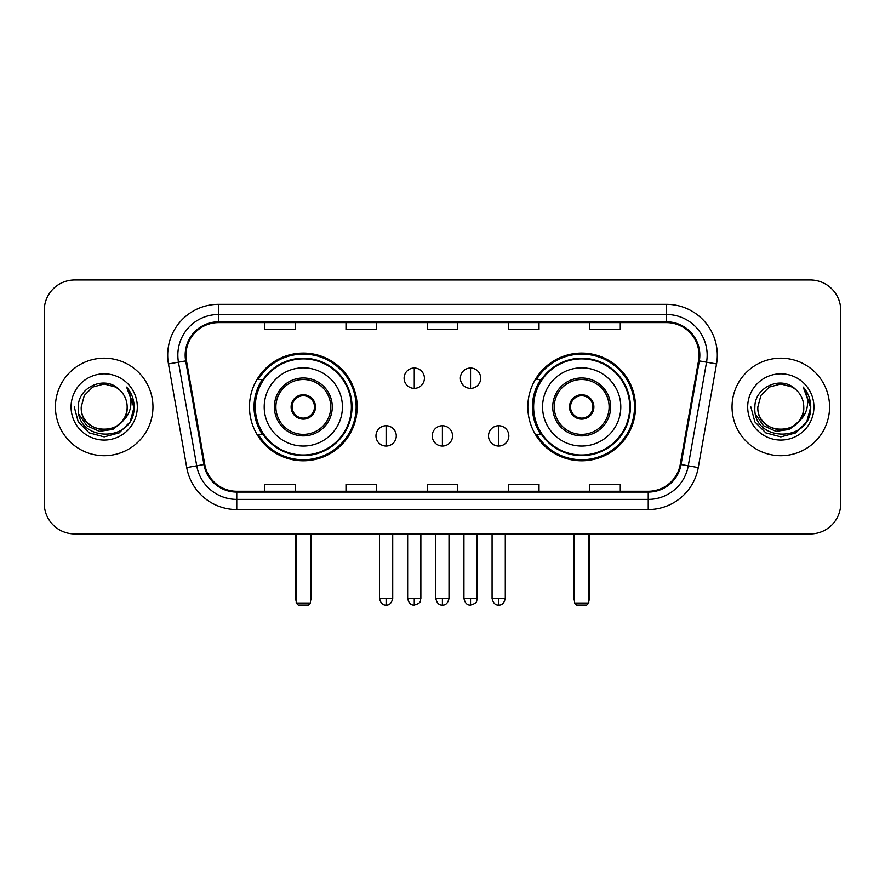 <?xml version="1.0" encoding="UTF-8"?>
<svg xmlns="http://www.w3.org/2000/svg" width="885" height="885" viewBox="0 0 885 885"><rect width="100%" height="100%" fill="white"/><g stroke="black" fill="none" stroke-linecap="round" stroke-linejoin="round"><path stroke-width="1.33" d="M527.836 406.945A53.841 53.841 0 0 0 581.688 460.786A53.841 53.841 0 0 0 635.53 406.945A53.841 53.841 0 0 0 581.688 353.093A53.841 53.841 0 0 0 527.836 406.945M249.47 406.945A53.841 53.841 0 0 0 303.312 460.786A53.841 53.841 0 0 0 357.164 406.945A53.841 53.841 0 0 0 303.312 353.093A53.841 53.841 0 0 0 249.47 406.945M262.38 434.369A49.272 49.272 0 0 1 262.38 379.51M540.757 434.369A49.272 49.272 0 0 1 540.757 379.51M44.25 310.425L44.25 503.454A30.477 30.477 0 0 0 74.727 533.932L810.273 533.932A30.477 30.477 0 0 0 840.75 503.454L840.75 310.425A30.477 30.477 0 0 0 810.273 279.948L74.727 279.948A30.477 30.477 0 0 0 44.25 310.425L44.25 503.454M55.423 406.945A48.763 48.763 0 0 0 104.187 455.709A48.763 48.763 0 0 0 152.961 406.945A48.763 48.763 0 0 0 104.187 358.182A48.763 48.763 0 0 0 55.423 406.945A48.763 48.763 0 0 0 104.187 455.709A48.763 48.763 0 0 0 152.961 406.945A48.763 48.763 0 0 0 104.187 358.182A48.763 48.763 0 0 0 55.423 406.945M732.039 406.945A48.763 48.763 0 0 0 780.813 455.709A48.763 48.763 0 0 0 829.577 406.945A48.763 48.763 0 0 0 780.813 358.182A48.763 48.763 0 0 0 732.039 406.945A48.763 48.763 0 0 0 780.813 455.709A48.763 48.763 0 0 0 829.577 406.945A48.763 48.763 0 0 0 780.813 358.182A48.763 48.763 0 0 0 732.039 406.945M185.972 355.128A32.513 32.513 0 0 1 218.484 322.616L666.516 322.616A32.513 32.513 0 0 1 698.531 360.77L680.255 464.404A32.513 32.513 0 0 1 648.24 491.263L236.76 491.263A32.513 32.513 0 0 1 204.745 464.404L186.469 360.77A32.513 32.513 0 0 1 185.972 355.128M185.164 355.128A33.32 33.32 0 0 0 185.673 360.914L203.937 464.536A33.32 33.32 0 0 0 236.76 492.082L648.24 492.082A33.32 33.32 0 0 0 681.063 464.536L699.327 360.914A33.32 33.32 0 0 0 666.516 321.808L218.484 321.808A33.32 33.32 0 0 0 185.164 355.128M168.46 363.945A50.799 50.799 0 0 1 218.484 304.329L666.516 304.329A50.799 50.799 0 0 1 716.54 363.945L698.265 467.579A50.799 50.799 0 0 1 648.24 509.55L236.76 509.55A50.799 50.799 0 0 1 186.735 467.579L168.46 363.945L178.46 362.186A40.633 40.633 0 0 1 218.484 314.496L666.516 314.496A40.633 40.633 0 0 1 706.54 362.186L688.264 465.809A40.633 40.633 0 0 1 648.24 499.394L236.76 499.394A40.633 40.633 0 0 1 196.736 465.809L178.46 362.186A40.633 40.633 0 0 1 177.852 355.128M810.273 279.948L74.727 279.948M74.727 533.932L810.273 533.932M840.75 503.454L840.75 310.425M681.063 464.536L688.264 465.809L706.54 362.186L716.54 363.945M427.256 322.616L427.256 329.497L457.744 329.497L457.744 322.616M345.991 322.616L345.991 329.497L376.468 329.497L376.468 322.616M264.715 322.616L264.715 329.497L295.192 329.497L295.192 322.616M508.532 322.616L508.532 329.497L539.009 329.497L539.009 322.616M589.808 322.616L589.808 329.497L620.285 329.497L620.285 322.616M457.744 491.263L457.744 484.383L427.256 484.383L427.256 491.263M376.468 491.263L376.468 484.383L345.991 484.383L345.991 491.263M295.192 491.263L295.192 484.383L264.715 484.383L264.715 491.263M539.009 491.263L539.009 484.383L508.532 484.383L508.532 491.263M620.285 491.263L620.285 484.383L589.808 484.383L589.808 491.263M121.787 421.691C109.596 438.163 80.037 427.632 81.232 406.945C79.827 436.559 128.557 436.559 127.152 406.945C128.557 436.559 79.827 436.559 81.232 406.945L84.307 395.462L92.715 387.055L104.187 383.979L115.669 387.055L119.232 389.599C105.138 374.831 78.013 386.988 78.267 406.945C75.69 442.389 133.159 443.319 134.089 408.66L134.133 406.945C134.044 399.412 131.544 392.796 126.621 387.099C130.361 393.25 131.688 399.865 130.582 406.945C129.509 412.963 126.577 417.886 121.787 421.691A22.966 22.966 0 0 0 127.152 406.945C128.557 436.559 79.827 436.559 81.232 406.945L84.307 395.462L92.715 387.055M127.152 406.945A22.966 22.966 0 0 0 119.232 389.599M123.247 420.463L112.882 429.435L99.297 431.327L86.796 425.674L78.986 414.39M71.065 406.945A33.121 33.121 0 0 0 104.187 440.066A33.121 33.121 0 0 0 137.308 406.945A33.121 33.121 0 0 0 104.187 373.824A33.121 33.121 0 0 0 71.065 406.945M126.621 387.099L134.122 407.808L132.728 397.874L134.122 407.808L132.728 397.874L134.122 407.808L126.843 387.353L134.122 407.808L126.843 387.353L134.133 406.945L130.128 421.913L119.165 432.876L104.187 436.891L89.219 432.876L78.256 421.913L74.252 406.945M126.843 387.353L134.122 407.83M264.206 406.945A39.117 39.117 0 0 1 303.312 367.828A39.117 39.117 0 0 1 342.429 406.945A39.117 39.117 0 0 1 303.312 446.051A39.117 39.117 0 0 1 264.206 406.945A39.117 39.117 0 0 0 303.312 446.051A39.117 39.117 0 0 0 342.429 406.945M275.888 406.945A27.435 27.435 0 0 0 303.312 434.369A27.435 27.435 0 0 0 330.747 406.945A27.435 27.435 0 0 0 303.312 379.51A27.435 27.435 0 0 0 275.888 406.945M263 379.51A48.763 48.763 0 0 0 263 434.369M351.367 406.945A48.055 48.055 0 0 0 303.312 358.89A48.055 48.055 0 0 0 255.256 406.945A48.055 48.055 0 0 0 303.312 455.001A48.055 48.055 0 0 0 351.367 406.945M291.121 406.945A12.191 12.191 0 0 0 303.312 419.136A12.191 12.191 0 0 0 315.502 406.945A12.191 12.191 0 0 0 303.312 394.754A12.191 12.191 0 0 0 291.121 406.945M356.146 406.945A52.834 52.834 0 0 1 258.166 434.369L263.066 434.369A48.708 48.708 0 0 0 335.548 443.462A48.708 48.708 0 0 0 335.548 370.417A48.708 48.708 0 0 0 263.066 379.51L258.166 379.51A52.834 52.834 0 0 1 356.146 406.945M291.508 403.892L291.928 403.892A11.793 11.793 0 0 1 314.706 403.892L314.064 403.892A11.173 11.173 0 0 1 303.312 418.118A11.173 11.173 0 0 1 292.559 403.892A11.173 11.173 0 0 1 314.064 403.892L315.115 403.892M291.928 403.892L292.559 403.892L291.928 403.892M315.115 409.987L314.706 409.987A11.793 11.793 0 0 1 291.928 409.987L291.508 409.987M314.706 409.987L314.064 409.987L314.706 409.987M296.209 533.932L296.209 603.017L310.425 603.017L310.425 533.932M296.209 603.017L298.234 605.052L308.4 605.052L310.425 603.017M542.571 406.945A39.117 39.117 0 0 1 581.688 367.828A39.117 39.117 0 0 1 620.794 406.945A39.117 39.117 0 0 1 581.688 446.051A39.117 39.117 0 0 1 542.571 406.945A39.117 39.117 0 0 0 581.688 446.051A39.117 39.117 0 0 0 620.794 406.945M554.253 406.945A27.435 27.435 0 0 0 581.688 434.369A27.435 27.435 0 0 0 609.112 406.945A27.435 27.435 0 0 0 581.688 379.51A27.435 27.435 0 0 0 554.253 406.945M541.366 379.51A48.763 48.763 0 0 0 541.366 434.369M629.744 406.945A48.055 48.055 0 0 0 581.688 358.89A48.055 48.055 0 0 0 533.633 406.945A48.055 48.055 0 0 0 581.688 455.001A48.055 48.055 0 0 0 629.744 406.945M569.497 406.945A12.191 12.191 0 0 0 581.688 419.136A12.191 12.191 0 0 0 593.879 406.945A12.191 12.191 0 0 0 581.688 394.754A12.191 12.191 0 0 0 569.497 406.945M634.512 406.945A52.834 52.834 0 0 1 536.531 434.369L541.432 434.369A48.708 48.708 0 0 0 613.913 443.462A48.708 48.708 0 0 0 613.913 370.417A48.708 48.708 0 0 0 541.432 379.51L536.531 379.51A52.834 52.834 0 0 1 634.512 406.945M569.885 403.892L570.294 403.892A11.793 11.793 0 0 1 593.072 403.892L592.441 403.892A11.173 11.173 0 0 1 581.688 418.118A11.173 11.173 0 0 1 570.936 403.892A11.173 11.173 0 0 1 592.441 403.892L593.492 403.892M570.294 403.892L570.936 403.892L570.294 403.892M593.492 409.987L593.072 409.987A11.793 11.793 0 0 1 570.294 409.987L569.885 409.987M593.072 409.987L592.441 409.987L593.072 409.987M574.575 533.932L574.575 603.017L588.79 603.017L588.79 533.932M574.575 603.017L576.6 605.052L586.766 605.052L588.79 603.017M414.257 368.027A10.155 10.155 0 0 0 404.102 378.194A10.155 10.155 0 0 0 414.257 388.349A10.155 10.155 0 0 0 424.413 378.194A10.155 10.155 0 0 0 414.257 368.027L414.257 388.349A10.155 10.155 0 0 0 424.413 378.194A10.155 10.155 0 0 0 414.257 368.027M470.543 368.027A10.155 10.155 0 0 0 460.377 378.194A10.155 10.155 0 0 0 470.543 388.349A10.155 10.155 0 0 0 480.699 378.194A10.155 10.155 0 0 0 470.543 368.027L470.543 388.349A10.155 10.155 0 0 0 480.699 378.194A10.155 10.155 0 0 0 470.543 368.027M386.114 425.74A10.155 10.155 0 0 0 375.959 435.896A10.155 10.155 0 0 0 386.114 446.051A10.155 10.155 0 0 0 396.27 435.896A10.155 10.155 0 0 0 386.114 425.74L386.114 446.051A10.155 10.155 0 0 0 396.27 435.896A10.155 10.155 0 0 0 386.114 425.74M442.4 425.74A10.155 10.155 0 0 0 432.234 435.896A10.155 10.155 0 0 0 442.4 446.051A10.155 10.155 0 0 0 452.556 435.896A10.155 10.155 0 0 0 442.4 425.74L442.4 446.051A10.155 10.155 0 0 0 452.556 435.896A10.155 10.155 0 0 0 442.4 425.74M498.686 425.74A10.155 10.155 0 0 0 488.52 435.896A10.155 10.155 0 0 0 498.686 446.051A10.155 10.155 0 0 0 508.842 435.896A10.155 10.155 0 0 0 498.686 425.74L498.686 446.051A10.155 10.155 0 0 0 508.842 435.896A10.155 10.155 0 0 0 498.686 425.74M803.768 406.945C805.173 436.559 756.443 436.559 757.848 406.945L760.923 395.462L769.331 387.055L780.813 383.979L792.285 387.055L795.847 389.599C781.765 374.831 754.628 386.988 754.883 406.945C752.305 442.389 809.775 443.319 810.704 408.66L810.748 406.945C810.671 399.412 808.16 392.796 803.237 387.099C806.987 393.25 808.304 399.865 807.197 406.945C806.124 412.963 803.193 417.886 798.403 421.691A22.966 22.966 0 0 0 803.768 406.945C805.173 436.559 756.443 436.559 757.848 406.945C756.443 436.559 805.173 436.559 803.768 406.945A22.966 22.966 0 0 0 795.847 389.599M798.403 421.691C786.212 438.163 756.653 427.632 757.848 406.945M799.863 420.463L789.497 429.435L775.913 431.327L763.412 425.674L755.602 414.39M747.692 406.945A33.121 33.121 0 0 0 780.813 440.066A33.121 33.121 0 0 0 813.934 406.945A33.121 33.121 0 0 0 780.813 373.824A33.121 33.121 0 0 0 747.692 406.945M803.237 387.099L810.737 407.808L809.344 397.874L810.737 407.808L809.344 397.874L810.737 407.808L803.458 387.353L810.737 407.808L803.458 387.353L810.748 406.945L806.744 421.913L795.781 432.876L780.813 436.891L765.835 432.876L754.872 421.913L750.867 406.945M803.458 387.353L810.737 407.83M666.516 304.329L666.516 321.808M178.46 362.186L185.673 360.914M236.76 509.55L236.76 492.082M648.24 492.082L648.24 509.55M186.735 467.579L203.937 464.536M699.327 360.914L706.54 362.186M218.484 304.329L218.484 321.808M688.264 465.809L698.265 467.579M332.273 406.945A28.951 28.951 0 0 0 303.312 377.983A28.951 28.951 0 0 0 274.361 406.945A28.951 28.951 0 0 0 303.312 435.896A28.951 28.951 0 0 0 332.273 406.945M295.192 533.932L295.192 596.921L296.209 596.921M310.425 596.921L311.443 596.921L311.443 533.932M610.639 406.945A28.951 28.951 0 0 0 581.688 377.983A28.951 28.951 0 0 0 552.727 406.945A28.951 28.951 0 0 0 581.688 435.896A28.951 28.951 0 0 0 610.639 406.945M573.557 533.932L573.557 596.921L574.575 596.921M588.79 596.921L589.808 596.921L589.808 533.932M414.257 598.448L407.653 598.448C408.804 603.161 411.005 605.362 414.257 605.052L414.257 598.448L420.862 598.448L420.862 533.932M470.543 598.448L463.939 598.448C465.09 603.161 467.291 605.362 470.543 605.052L470.543 598.448L477.148 598.448L477.148 533.932M386.114 598.448L379.51 598.448C380.661 603.161 382.862 605.362 386.114 605.052L386.114 598.448L392.719 598.448L392.719 533.932M442.4 598.448L435.796 598.448C436.947 603.161 439.148 605.362 442.4 605.052L442.4 598.448L449.005 598.448L449.005 533.932M498.686 598.448L492.082 598.448C493.233 603.161 495.434 605.362 498.686 605.052L498.686 598.448L505.291 598.448L505.291 533.932M295.192 596.921A8.131 8.131 0 0 0 296.209 600.86M310.425 600.86A8.131 8.131 0 0 0 311.443 596.921M573.557 596.921A8.131 8.131 0 0 0 574.575 600.86M588.79 600.86A8.131 8.131 0 0 0 589.808 596.921M407.653 598.448L407.653 533.932M420.862 598.448C419.933 600.495 422.267 602.818 414.257 605.052M463.939 598.448L463.939 533.932M477.148 598.448C476.207 600.495 478.553 602.818 470.543 605.052M379.51 598.448L379.51 533.932M392.719 598.448C391.568 603.161 389.367 605.362 386.114 605.052M435.796 598.448L435.796 533.932M449.005 598.448C447.854 603.161 445.653 605.362 442.4 605.052M492.082 598.448L492.082 533.932M505.291 598.448C504.129 603.161 501.928 605.362 498.686 605.052"/></g></svg>
